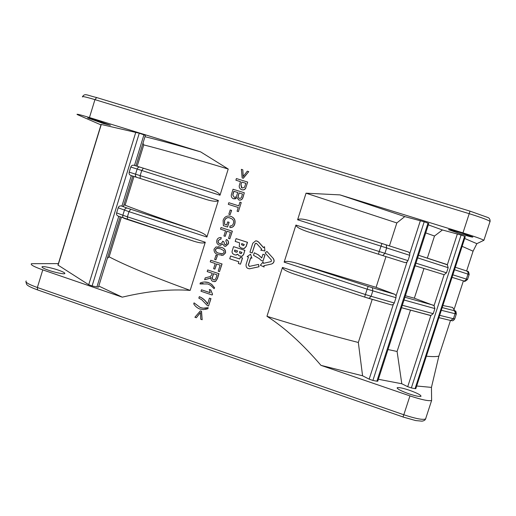 <?xml version="1.0" encoding="UTF-8"?>
<svg xmlns="http://www.w3.org/2000/svg" width="516" height="516" viewBox="0 0 516 516"><rect width="100%" height="100%" fill="white"/><g stroke="black" fill="none" stroke-linecap="round" stroke-linejoin="round"><path stroke-width="0.77" d="M460.201 233.8L448.527 229.665C448.701 229.317 452.906 230.381 461.143 232.871L472.882 237.031C472.598 237.354 468.373 236.276 460.201 233.8M103.361 123.498L87.701 117.951L94.673 119.68L110.385 125.246L103.361 123.498M408.814 393.785C400.784 390.857 396.927 388.832 397.23 387.703C398.862 387.258 402.893 388.103 409.33 390.231C417.309 393.121 421.191 395.153 420.979 396.327C419.379 396.785 415.328 395.933 408.814 393.785M48.498 270.229C43.608 268.507 41.48 267.34 42.118 266.733C42.867 266.011 52.206 267.959 58.321 270.12C63.21 271.835 65.358 273.009 64.758 273.628C64.094 274.364 54.715 272.435 48.498 270.229M258.432 241.959L263.508 247.628L264.502 246.713L264.895 250.976L260.761 250.176L261.773 249.241L256.697 243.571L255.82 243.249L255.001 243.952L252.169 252.924L249.944 252.201L252.782 243.23L255.62 240.875L256.981 241.011L258.542 241.972L263.56 247.583M256.413 240.888L258.542 241.972M416.676 386L431.453 387.387L431.628 400.435C428.99 401.306 421.759 399.797 409.949 395.901L320.965 365.354L362.58 375.79L369.159 379.15L372.9 380.434L424.197 221.796L428.009 223.164L376.873 381.208L372.9 380.434M424.197 221.796L404.77 216.591L339.98 194.893L462.975 232.871C474.939 236.618 481.912 239.089 483.892 240.282L476.868 243.668L464.69 238.482M420.385 220.622L409.762 253.504L409.691 255.31L407.975 260.619L384.917 253.317L382.762 255.588L405.202 262.657L406.969 262.134L407.975 260.619M369.133 298.467L391.657 304.943L393.289 304.472L394.282 302.989L395.991 297.7L396.069 295.881L394.959 294.359L376.093 287.341L385.994 256.607M430.312 315.463L401.525 307.71L430.86 315.502L407.717 386.69L411.355 387.935L461.078 235.051L464.626 236.322L415.051 388.651L411.355 387.935M461.078 235.051L442.425 229.975L428.332 224.866M457.382 233.909L447.34 264.798L448.172 267.701L446.508 272.816L444.121 274.705L434.066 305.633L414.348 298.209L405.402 295.739M430.86 315.502L433.221 313.67L434.878 308.574L434.066 305.633M404.215 299.396L402.125 305.859M404.912 297.235L433.479 305.24M417.844 257.265L415.748 263.747M415.096 265.766L444.121 274.705M131.335 175.627L121.911 206.11L121.389 205.955C119.776 205.723 118.712 206.335 118.19 207.8L116.622 212.882C116.248 214.327 116.739 215.385 118.106 216.056L118.248 216.101M214.346 279.969L213.682 279.859C212.405 279.201 212.063 278.163 212.65 276.737L213.605 273.712M239.153 192.952L242.507 193.997L241.81 196.203C241.54 197.841 240.669 198.55 239.205 198.338L238.095 196.764L239.153 192.952L242.501 194.003M233.954 191.32L237.734 192.494L236.934 195.048C236.58 196.738 235.638 197.46 234.109 197.215L232.839 195.054L233.954 191.32L237.728 192.507M241.927 182.096L245.861 183.322L244.474 187.379L242.198 188.03L241.54 187.734L240.933 184.838L241.81 182.045L245.868 183.309M241.933 187.934L241.049 184.883M241.043 253.614L239.74 253.13L239.637 251.634M236.483 252.234L234.619 251.311L234.819 250.066M243.313 245.622L241.623 244.707L241.836 243.565M221.841 253.853L219.171 253.233C216.868 252.879 215.643 251.666 215.488 249.596L217.159 248.215L217.881 248.202M121.911 206.11L123.401 206.452M139.907 167.107L133.921 165.262C132.348 165.01 131.296 165.604 130.78 167.055L129.206 172.157C128.813 173.666 129.348 174.769 130.812 175.459L206.606 199.589C213.018 201.479 216.939 201.769 218.371 200.46L206.91 237.025C206.581 235.167 203.227 233.084 196.854 230.762L127.278 208.109C125.988 207.922 125.04 208.593 124.433 210.109L122.853 215.237L116.622 212.882M414.348 298.209L423.958 268.552M213.547 279.872C212.27 279.24 211.928 278.195 212.515 276.744L213.482 273.673L217.068 274.86L215.991 278.285L214.869 279.827L213.682 279.859M239.205 198.338L238.095 196.764M237.979 196.725L239.031 192.907M234.109 197.215L232.839 195.054M232.722 195.009L233.097 194.048M232.974 194.003L233.838 191.268M240.933 184.838L241.81 182.045M239.624 253.117L241.236 253.588L241.985 252.401L239.527 251.602L239.74 253.13M234.709 250.028L234.496 251.305L235.76 252.085L237.031 252.085L237.599 250.97L234.709 250.028M241.507 244.694L243.571 245.616L244.339 244.603L241.727 243.526L241.623 244.707M219.042 253.227C216.694 252.846 215.469 251.634 215.359 249.583L217.03 248.202L220.429 248.802L223.834 250.653L224.125 252.434L222.577 253.801L219.171 253.233M118.757 216.307L96.905 286.98L92.106 285.903L139.275 133.218L143.945 134.85L134.483 165.436M447.34 264.798L418.495 255.259L446.779 264.45M409.762 253.504L408.62 252.066L386.245 244.861M96.905 286.98L98.479 287.044M407.717 386.69L401.803 383.762L397.088 351.473L410.472 310.174M397.088 351.473L387.987 349.538M442.87 305.517L452.655 307.465L454.622 310.697L453.635 310.548C454.918 311.161 455.383 312.238 455.028 313.786L453.416 318.733L439.671 315.341M133.986 176.478L125.098 205.194L123.898 204.846M125.098 205.194C140.52 211.263 164.436 219.784 196.854 230.762M121.357 217.3L109.128 256.839L107.367 258.316M395.991 297.7L367.089 289.147L284.148 262.154C285.651 260.851 290.063 261.27 297.397 263.418L376.093 287.341M200.414 312.483L196.319 317.74L194.893 317.25L200.376 310.845L201.375 311.187L202.162 319.739L200.737 319.249L200.414 312.483M193.732 303.885L194.055 302.86L200.369 307.601L203.22 308.194L208.18 307.652L207.851 308.678L203.459 309.6L199.918 309.065C197.305 308.058 195.242 306.33 193.732 303.885M198.841 298.158L199.305 296.687C202.827 298.203 205.581 300.654 207.574 304.034L209.425 298.158L210.857 298.641L208.541 305.988L207.387 305.595L201.704 299.686L198.841 298.158M201.008 291.263L201.466 289.792L210.154 292.714L209.335 289.515L210.657 289.96L212.45 294.068L212.153 295.01L201.008 291.263M200.318 282.916C202.923 281.852 205.574 281.71 208.264 282.497L211.437 284.226L214.469 287.657L214.146 288.689L210.464 285.225L207.8 283.961L199.995 283.942L200.318 282.916M207.696 269.958L218.868 273.667L217.3 278.653L215.482 281.407L213.076 281.497C211.347 280.756 210.663 279.408 211.031 277.453L209.586 278.459L204.633 279.717L205.213 277.866L210.238 276.582L211.676 274.899L212.192 273.241L207.187 271.577L207.696 269.958L218.868 273.667M221.164 237.657L220.842 239.179L220.132 239.16L218.152 240.682C217.816 242.133 218.32 243.133 219.674 243.681L220.596 243.791L222.435 242.198L222.583 241.198L223.828 241.772L224.789 244.694L225.498 244.778L226.943 243.462L225.827 240.966L226.434 239.534C228.13 240.495 228.736 241.927 228.253 243.842L225.602 246.3L224.37 246.184L222.641 243.894L220.564 245.313L219.197 245.152C217.075 244.191 216.301 242.546 216.881 240.211C217.423 238.605 218.513 237.721 220.151 237.56L221.293 237.676L220.842 239.179M223.918 235.947L225.544 230.781L220.513 229.156L221.022 227.53L232.245 231.155L229.826 238.844L228.53 238.424L230.439 232.361L226.834 231.2L225.208 236.367L223.918 235.947M227.704 221.874L229.001 222.293L227.517 227.021L223.364 225.685L223.112 220.364C224.299 217.03 226.582 215.617 229.968 216.127L230.665 216.314C234.251 217.636 235.586 220.177 234.677 223.938C233.935 226.401 232.342 227.614 229.878 227.575L229.981 225.969C231.716 226.014 232.845 225.189 233.387 223.486C233.954 221.764 233.593 220.3 232.316 219.107L229.317 217.726C226.982 217.313 225.357 218.287 224.454 220.642L224.602 224.299L226.73 224.982L227.704 221.874L229.001 222.293M231.478 210.386L230.13 214.675L228.833 214.263L230.181 209.973L231.6 210.418L230.13 214.675M237.096 211.199L238.257 207.49L228.304 204.33L228.82 202.704L238.773 205.865L239.94 202.156L241.243 202.569L238.392 211.612L237.096 211.199M233.051 189.237L244.32 192.778L242.959 197.112C242.352 199.363 240.972 200.331 238.831 200.015L236.947 197.512L235.219 198.879L233.168 198.686C231.303 197.544 230.813 195.841 231.684 193.571L233.051 189.237M236.399 178.562L247.686 182.084L245.7 188.024C244.79 189.617 243.468 190.165 241.727 189.675L240.791 189.256C239.224 188.069 238.831 186.47 239.618 184.47L240.514 181.638L235.889 180.194L236.399 178.562M229.73 258.774L238.844 261.767L238.315 263.463L240.482 264.179L242.436 257.974L240.269 257.265L239.721 258.993L230.6 256.007L229.73 258.774M258.439 264.424L249.589 266.359L248.331 265.076L250.634 257.781L251.905 258.2L250.544 254.182L247.145 256.645L248.415 257.058L246.113 264.347C245.758 267.191 246.99 268.655 249.796 268.746L258.929 266.759L258.542 264.424L259.032 266.759L249.796 268.746M236.057 255.033L234.954 254.878C232.548 254.085 231.645 252.717 232.252 250.782L233.548 246.654L244.848 250.337L243.533 254.511L241.907 256.342L238.908 255.736L237.747 254.162L235.825 255.033M254.304 252.775L253.504 255.304L259.277 258.626L261.335 260.58L262.979 261.115L264.934 254.923L262.921 254.272L261.747 257.987L258.284 254.846L254.304 252.775L258.387 254.852L261.773 257.916M236.07 238.637L247.383 242.301L246.055 246.506L244.12 248.525L241.456 248.138L239.218 246.538L239.611 242.843L235.199 241.411L236.07 238.637L247.499 242.314L246.171 246.519L244.236 248.538L243.391 248.564M266.888 251.408L273.248 258.413L266.888 251.408L265.147 253.014L271.41 260.019L271.19 261.58L263.347 263.353L263.07 262.018L260.322 265.23L264.121 267.017L263.844 265.688L271.461 264.044L263.94 265.688L264.121 267.017M273.151 258.406C274.46 260.29 274.26 261.993 272.558 263.521L271.364 264.044M242.159 177.91L241.353 169.351L242.804 169.803L243.133 176.588L247.293 171.189L248.738 171.641L243.171 178.226L242.159 177.91L243.171 178.226M220.887 247.325C224.112 247.996 225.621 249.841 225.415 252.879L223.093 255.201L218.571 254.704C215.359 254.033 213.856 252.182 214.069 249.164L215.952 246.945L221.016 247.338C224.279 248.035 225.789 249.886 225.537 252.885L225.415 252.879M217.275 255.575L215.927 259.851L214.637 259.425L215.985 255.149L217.404 255.581L215.927 259.851M213.63 268.681L215.249 263.528L210.238 261.87L210.747 260.251L221.932 263.94L219.519 271.61L218.229 271.177L220.126 265.134L216.539 263.953L214.92 269.107L213.63 268.681M139.275 133.218L101.13 124.427L57.947 265.05L88.713 284.735L92.106 285.903M145.364 135.444L143.945 134.85M376.873 381.208L377.757 381.169M428.77 223.512L428.009 223.164M425.726 232.91L434.498 236.018L442.425 229.975M427.338 258.123L434.498 236.018M415.051 388.651L415.825 388.619M415.799 388.69L465.297 236.605L464.626 236.322M362.58 375.79L358.33 342.476L372.217 299.37M378.37 379.273L401.803 383.762M462.13 246.332L473.075 251.189L466.625 270.971M454.622 310.697L452.655 307.465M463.394 280.885L454.125 309.31M450.487 320.455L438.858 356.13C436.446 356.73 432.285 356.762 426.371 356.221M438.858 356.13L431.453 387.387M142.964 143.203L143.751 144.906C161.811 149.466 189.972 157.503 228.227 169.029L220.016 195.229C219.713 193.41 216.372 191.404 209.98 189.211L143.409 168.197L141.745 170.48L137.146 169.035L135.553 174.176L129.206 172.157M143.751 144.906L137.146 166.255M205.278 242.236C203.897 243.494 200.144 243.178 194.016 241.275L127.484 219.506L127.407 216.81L205.278 242.236L190.172 290.405C152.813 276.75 125.801 265.566 109.128 256.839M98.788 286.051L122.266 297.158L42.776 269.874C33.901 266.72 30.141 264.656 31.489 263.67L58.385 263.618M190.172 290.405C170.119 288.915 147.486 291.166 122.266 297.158M320.965 365.354C302.524 343.862 284.522 327.505 266.959 316.295C300.222 326.725 330.679 335.452 358.33 342.476M266.959 316.295L282.471 267.443C282.736 269.236 286.432 271.364 293.559 273.828L364.683 297.093L365.36 294.513L371.081 296.287L369.043 298.448L364.689 297.1L391.657 304.943M284.148 262.154L295.92 225.073C296.287 226.963 300.144 229.156 307.497 231.665L382.762 255.588M378.486 254.233L379.202 251.505L384.917 253.317L386.652 247.932L297.603 219.764C299.099 218.462 303.479 218.874 310.742 221.016L386.22 244.855L386.652 247.932L409.691 255.31M297.603 219.764L306.046 193.184L396.836 222.944L404.77 216.591M389.445 245.887L396.836 222.944M200.376 310.845L201.375 311.187M201.511 311.161L202.162 319.739M200.421 312.625L196.319 317.74M200.369 307.601L194.055 302.86M200.511 307.575L203.22 308.194M203.356 308.168L205.568 308.168M207.851 308.678L208.18 307.652M205.71 308.142L206.793 307.962M207.993 308.652L205.478 309.361M209.425 298.158L210.857 298.641M210.986 298.622L208.541 305.988M207.625 303.866C205.626 300.551 202.898 298.151 199.44 296.668L199.305 296.687M210.115 292.643L201.466 289.792M210.657 289.96L209.335 289.515M210.792 289.94L212.45 294.068M212.586 294.049L212.153 295.01M204.213 282.013L208.264 282.497M208.4 282.484L211.437 284.226M211.573 284.213L214.469 287.657M214.598 287.644L214.146 288.689M203.085 283.4L199.995 283.942M218.997 273.667L217.43 278.646L215.611 281.394L214.469 281.671M211.005 277.608L210.199 278.163M210.335 278.156L204.633 279.717M220.971 239.198L220.255 239.172L218.152 240.682M218.287 240.701C217.939 242.146 218.449 243.146 219.803 243.694L219.674 243.681M219.803 243.694L220.235 243.797M223.828 241.772L222.583 241.198M223.873 241.991L224.789 244.694M224.911 244.707L225.247 244.784M228.253 243.842L228.382 243.855C228.865 241.933 228.259 240.501 226.563 239.547L226.434 239.534M228.382 243.855L225.724 246.313L225.028 246.319M222.667 244.062L220.048 245.326M220.951 237.618L221.293 237.676M221.022 227.53L232.245 231.155M232.368 231.174L229.826 238.844M226.956 231.239L225.208 236.367M229.123 222.319L227.517 227.021M230.787 216.346C234.387 217.681 235.722 220.222 234.793 223.963L234.677 223.938M234.793 223.963C234.058 226.427 232.464 227.64 230.001 227.601L229.878 227.575M229.743 217.823L229.439 217.758C227.085 217.359 225.466 218.326 224.576 220.674L224.454 220.642M224.576 220.674L224.602 224.299M224.731 224.325L226.737 224.97M230.181 209.973L231.6 210.418M238.392 211.612L241.243 202.569M238.831 200.015L238.947 200.053C241.095 200.369 242.468 199.402 243.075 197.151L244.32 192.778M236.979 197.68L233.574 198.841M245.7 188.024L247.686 182.084M245.81 188.069C244.913 189.662 243.591 190.21 241.843 189.727L241.727 189.675M241.843 189.727L241.404 189.559M240.508 181.651L235.889 180.194M230.6 256.007L239.734 258.968M240.269 257.265L242.552 257.981L240.482 264.179M250.737 257.819L248.441 265.076L249.312 266.404M249.905 268.746L249.357 268.784M250.544 254.182L251.905 258.2M244.848 250.337L243.649 254.517L242.023 256.349L241.075 256.446M237.779 254.285L236.18 255.039M233.548 246.654L244.965 250.344M262.921 254.272L265.037 254.93L262.979 261.115M273.248 258.413C274.557 260.29 274.364 261.999 272.661 263.528L271.461 264.044M263.07 262.018L263.45 263.328M256.13 243.255L255.11 243.965L252.169 252.924M264.502 246.713L264.895 250.976M243.236 176.453L242.804 169.803M243.288 178.284L248.738 171.641M225.537 252.885L223.215 255.207L221.37 255.31M218.287 246.738L221.016 247.338M215.985 255.149L217.404 255.581M210.747 260.251L221.932 263.94M222.061 263.94L219.519 271.61M216.655 263.992L214.92 269.107M100.981 124.898L77.11 114.494C76.278 113.759 80.393 114.778 89.455 117.545L200.614 151.865C177.169 145.106 158.625 140.055 144.977 136.701M200.614 151.865L228.227 169.029M306.046 193.184L339.98 194.893M476.868 243.668L473.075 251.189M406.969 262.134L396.069 295.881M393.289 304.472L369.159 379.15M404.028 300.009L434.878 308.574M433.221 313.67L402.325 305.266M415.954 263.147L446.508 272.816M441.315 310.284L456.273 314.025C456.138 311.683 455.751 310.645 455.112 310.916L456.331 313.973L454.725 318.894M118.19 207.8L128.994 211.67L127.407 216.81L122.853 215.237C122.498 216.746 122.885 217.771 123.995 218.3L127.426 219.487M282.471 267.443L365.36 294.513L368.14 286.399L372.417 287.728L372.804 290.927L371.081 296.287L394.282 302.989M130.78 167.055L137.146 169.035C137.74 167.532 138.669 166.887 139.933 167.113L209.98 189.211M417.663 257.871L448.172 267.701M454.512 269.752L467.967 274.125L466.348 279.091L452.861 274.828M452.042 277.344L464.258 281.143C464.239 281.865 465.329 281.304 467.548 279.466L469.16 274.518L467.967 274.125C468.322 272.609 467.87 271.558 466.606 270.965L455.325 267.249L466.606 270.965C467.425 272.022 468.489 269.655 469.16 274.518L469.192 274.538M467.548 279.466L466.348 279.091C465.722 280.549 464.71 281.143 463.316 280.859M442.199 307.581L453.635 310.548M453.416 318.733L450.642 320.488C452.139 320.236 452.068 322.119 454.667 318.946L453.416 318.733M220.016 195.229L141.745 170.48L140.152 175.64L135.553 174.176C135.192 175.775 135.605 176.846 136.785 177.381M121.389 205.955L127.278 208.109M372.417 287.728L394.959 294.359M143.396 168.197L133.921 165.262M454.712 318.94L453.532 320.339M218.371 200.46L140.152 175.64L140.229 178.484M130.696 209.27L128.994 211.67L206.91 237.025M368.14 286.399L297.397 263.418M295.92 225.073L379.202 251.505L381.943 243.488L408.653 252.079M58.05 265.25L101.297 124.427M135.824 132.154L88.713 284.735M42.776 269.874L37.371 287.509C28.522 284.31 24.8 282.123 26.206 280.943M425.848 418.457L425.577 418.966C422.862 420.076 415.606 418.676 403.809 414.761L409.949 395.901M462.975 232.871L469.218 213.689C481.196 217.417 488.142 220.003 490.045 221.441L490.065 221.699M89.455 117.545L94.944 99.633L469.218 213.689L469.979 211.121L96.66 97.55L469.979 211.121L487.278 217.281C489.233 217.797 490.155 219.184 490.045 221.441L483.898 240.282M431.628 400.435L425.577 418.966C425.184 420.127 423.978 420.856 421.965 421.159L415.69 420.566L403.009 417.005L403.809 414.761L37.371 287.509L37.61 289.934L403.015 416.967M82.476 96.95C81.702 96.021 85.862 96.911 94.944 99.633L96.66 97.55C86.604 95.15 84.927 93.074 82.592 96.563M425.661 418.889L425.448 419.231M490.11 221.545L490.032 219.906M397.114 388.077L397.23 387.703M41.983 267.178L42.118 266.733M132.793 176.098L123.395 206.484M438.923 317.656L450.642 320.488M118.106 216.056L194.016 241.275M120.189 216.855L98.453 287.141M145.377 135.411L135.953 165.888M377.731 381.253L428.777 223.486M364.689 297.1L293.559 273.828M310.742 221.016L381.943 243.488M25.935 281.871L26.548 284.226C27.116 284.858 27.271 286.128 37.61 289.934"/></g></svg>
